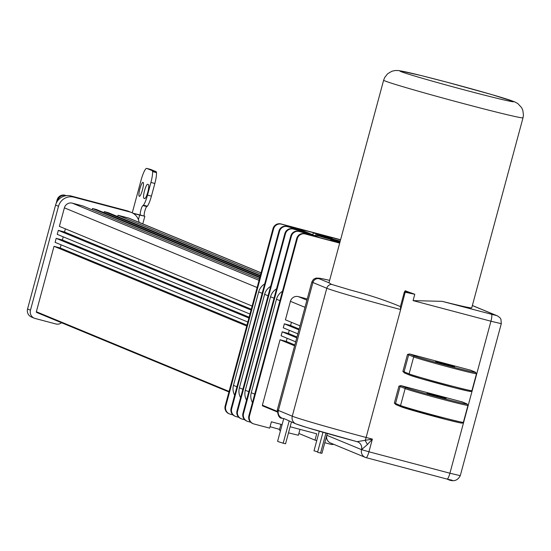 <?xml version="1.0" encoding="UTF-8"?>
<svg xmlns="http://www.w3.org/2000/svg" width="551" height="551" viewBox="0 0 551 551"><rect width="100%" height="100%" fill="white"/><g stroke="black" fill="none" stroke-linecap="round" stroke-linejoin="round"><path stroke-width="0.83" d="M156.498 172.628A12.108 2.294 104.8 0 1 154.845 183.476L151.429 196.142A12.108 2.294 104.8 0 1 147.351 206.205L143.432 205.165A12.108 2.294 -75.2 0 0 147.51 195.102L150.926 182.436A12.108 2.294 -75.2 0 0 152.572 171.588L156.498 172.628A6.564 1.24 -75.2 0 0 156.153 171.692L150.747 169.46A13.121 2.479 -75.2 0 0 150.685 169.439A13.121 2.479 -75.2 0 0 150.623 169.426M132.853 213.168L140.498 215.083A4.925 0.93 104.8 0 1 140.829 210.282A4.925 0.93 104.8 0 1 142.936 205.578L146.862 206.618A6.564 1.24 -75.2 0 0 147.351 206.205M146.862 206.618A4.925 0.93 -75.2 0 0 144.755 211.322A4.925 0.93 -75.2 0 0 144.417 216.123L139.644 215.076L138.411 219.642M139.286 196.342A7.232 1.371 104.8 0 1 139.871 188.917A7.232 1.371 104.8 0 1 143.026 182.367A7.232 1.371 104.8 0 1 142.495 189.709A7.232 1.371 104.8 0 1 139.32 196.349A7.232 1.371 104.8 0 1 139.286 196.342M143.914 198.257A7.232 1.371 104.8 0 1 144.5 190.832A7.232 1.371 104.8 0 1 147.654 184.282A7.232 1.371 104.8 0 1 147.682 184.289L148.412 184.592A7.232 1.371 104.8 0 1 147.826 192.01A7.232 1.371 104.8 0 1 144.679 198.567A7.232 1.371 104.8 0 1 144.644 198.553L143.914 198.257L144.934 198.525M143.432 205.165A6.564 1.24 104.8 0 1 142.936 205.578M132.261 212.858L141.09 180.129A13.121 2.479 104.8 0 1 146.759 168.399A13.121 2.479 104.8 0 1 146.821 168.42L152.228 170.658A6.564 1.24 104.8 0 1 152.572 171.588M139.114 222.377A12.763 12.528 112.5 0 0 130.002 212.011L73.937 197.175A12.763 12.528 112.5 0 0 58.502 206.288L30.463 310.192A6.819 6.695 112.5 0 0 34.334 318.202L31.421 316.997A6.819 6.695 -67.5 0 1 27.55 308.987L55.582 205.082A12.763 12.528 -67.5 0 1 57.683 200.743L57.827 200.206A6.564 6.44 -67.5 0 1 65.762 195.522L66.575 195.626M65.762 195.522L66.292 195.66A12.763 12.528 -67.5 0 1 71.024 195.97L127.081 210.806A12.763 12.528 -67.5 0 1 128.638 211.336L131.551 212.541M133.197 213.368L139.644 215.076M56.14 203.471L57.097 199.903L57.827 200.206M65.039 195.219A6.564 6.44 112.5 0 0 57.097 199.903M57.683 200.743A12.763 12.528 -67.5 0 1 66.292 195.66M34.334 318.202A6.819 6.695 112.5 0 0 35.161 318.485L55.789 323.947A6.819 6.695 112.5 0 0 61.574 322.762M259.92 277.139L96.432 209.538L92.506 208.505L92.155 209.814M259.425 278.978L82.726 205.916L72.326 203.161A6.564 6.44 112.5 0 0 64.384 207.844L59.384 226.371L252.117 306.06M65.39 228.851L64.543 232.012L58.31 230.359L57.235 234.354L249.968 314.042M63.241 236.834L62.387 239.988L56.161 238.342L55.107 242.344L247.812 322.018M61.085 244.809L60.231 247.971L54.005 246.318L36.352 311.749A0.62 0.606 112.5 0 0 36.717 312.479L228.94 391.961L36.807 312.513M261.091 272.807L129.209 218.279A6.564 6.44 112.5 0 0 129.182 218.265A6.564 6.44 112.5 0 0 128.383 217.996L118.01 215.255L117.659 216.564M260.347 275.562L108.23 212.665L104.277 211.618L103.994 212.665M92.506 208.505L259.783 277.663M64.543 232.012L251.27 309.214M251.042 310.048L58.31 230.359M62.387 239.988L249.114 317.197M56.181 238.349L248.887 318.03M60.231 247.971L246.958 325.173M246.738 326.006L54.005 246.318M104.277 211.618L260.203 276.092M118.01 215.255L260.699 274.253M232.887 414.869L230.263 414.173A6.564 6.44 -67.5 0 1 225.745 406.19L225.166 405.949A6.564 6.44 112.5 0 0 229.182 413.78M225.166 405.949L273.014 228.617L273.592 228.858A6.564 6.44 -67.5 0 1 281.533 224.174L290.997 226.681L296.348 228.892L286.885 226.385A6.564 6.44 112.5 0 0 278.944 231.069L231.096 408.401A6.564 6.44 112.5 0 0 235.112 416.232M281.533 224.174L280.955 223.933A6.564 6.44 112.5 0 0 273.014 228.617M280.955 223.933L340.594 239.719M290.143 426.763L316.708 433.795L315 440.132L316.756 440.593M324.794 442.722L330.69 444.285A6.564 6.44 -67.5 0 0 333.748 444.333M315 440.132L298.856 433.458M250.677 422.224L248.053 421.529A6.564 6.44 -67.5 0 1 243.535 413.546L291.383 236.214A6.564 6.44 -67.5 0 1 299.317 231.53L308.787 234.03L314.139 236.248L304.669 233.741A6.564 6.44 112.5 0 0 296.734 238.425L248.887 415.757A6.564 6.44 112.5 0 0 252.606 423.471L253.185 423.712A6.564 6.44 -67.5 0 0 253.983 423.981L269.68 428.134L271.388 421.804L282.098 424.635M244.747 419.772L242.123 419.077A6.564 6.44 -67.5 0 1 237.605 411.094L285.452 233.762A6.564 6.44 -67.5 0 1 293.387 229.078L302.857 231.578L308.209 233.796L298.738 231.289A6.564 6.44 112.5 0 0 290.804 235.973L242.957 413.305A6.564 6.44 112.5 0 0 246.972 421.136M238.817 417.321L236.193 416.625A6.564 6.44 -67.5 0 1 231.675 408.642L279.522 231.31A6.564 6.44 -67.5 0 1 287.464 226.626L296.927 229.133L302.279 231.344L292.808 228.837A6.564 6.44 112.5 0 0 284.874 233.521L237.026 410.853A6.564 6.44 112.5 0 0 241.042 418.684M225.745 406.19L273.592 228.858M296.734 238.425L297.313 238.666A6.564 6.44 -67.5 0 1 305.247 233.982L339.678 243.094M339.726 242.936L319.787 237.653L297.802 228.569L340.546 239.878M287.119 338.273L286.272 341.427L280.039 339.781L262.386 405.205A0.62 0.606 112.5 0 0 262.813 405.963L277.105 411.873L262.737 405.935M289.275 330.29L288.421 333.451L282.195 331.798L281.12 335.786L295.68 341.813M291.424 322.314L290.577 325.469L284.344 323.823L283.269 327.811L297.836 333.83M307.244 298.973L298.36 296.617A6.564 6.44 112.5 0 0 290.418 301.307L285.425 319.828L299.992 325.855M297.313 238.666L249.465 415.998L248.887 415.757M253.185 423.712A6.564 6.44 -67.5 0 1 249.465 415.998M252.448 402.567A13.121 12.88 -67.5 0 1 251.256 392.725L276.478 299.241A13.121 12.88 -67.5 0 1 282.47 291.3M308.588 234.774L308.787 234.03M246.517 400.116A13.121 12.88 -67.5 0 1 245.326 390.273L270.548 296.789A13.121 12.88 -67.5 0 1 276.54 288.848M302.657 232.322L302.857 231.578M240.587 397.664A13.121 12.88 -67.5 0 1 239.396 387.821L264.618 294.337A13.121 12.88 -67.5 0 1 270.61 286.396M296.727 229.87L296.927 229.133M234.657 395.212A13.121 12.88 -67.5 0 1 233.466 385.369L258.688 291.885A13.121 12.88 -67.5 0 1 264.68 283.944M290.797 227.418L290.997 226.681M294.606 345.801L280.039 339.781M286.272 341.427L294.833 344.967M296.762 337.825L282.195 331.798M288.421 333.451L296.982 336.992M298.911 329.842L284.344 323.823M290.577 325.469L299.138 329.009M299.964 429.367L298.373 435.262L288.497 432.852M280.5 430.565L279.364 430.131L280.927 424.325M279.571 429.367A16.406 0.406 -164.9 0 1 270.066 426.701M339.877 242.371L330.628 240.133L339.747 242.846M340.215 241.118A16.406 0.406 15.1 0 0 328.561 237.915A16.406 0.406 15.1 0 0 315.62 234.836A16.406 0.406 15.1 0 0 332.776 239.885A16.406 0.406 15.1 0 0 340.036 241.779M321.04 234.802L313.271 232.956L322.934 235.814L332.281 238.087L321.04 234.802M326.557 436.192A6.564 6.564 0 0 0 330.566 443.018L330.566 443.018A6.564 6.44 -67.5 0 1 326.846 435.304A6.564 6.433 120.5 0 0 327.019 434.491M339.76 242.798L332.529 240.642L339.864 242.419M340.091 241.579L321.316 236.372L340.16 241.317M321.391 234.946L330.38 237.571L321.391 234.946M328.933 282.918L383.634 80.205A72.181 1.798 15.1 0 0 466.05 104.277A72.181 1.798 15.1 0 0 523.009 117.818L471.739 307.816A72.181 1.798 -164.9 0 1 442.171 301.349L413.071 300.605L490.934 321.219L501.293 323.678L500.942 319.27L499.881 317.631L497.353 315.847A6.564 6.44 112.5 0 0 496.554 315.571L442.171 301.349M366.078 457.64A6.564 1.24 -75.2 0 0 366.112 457.647L366.112 457.647A6.564 1.24 -75.2 0 0 368.943 451.786L361.559 449.657A6.564 6.44 112.5 0 0 365.279 457.371L365.279 457.371A6.564 6.44 112.5 0 0 366.078 457.64M413.071 300.605L414.779 294.275L405.247 290.804L404.331 292.051L400.412 306.583C386.23 300.612 369.831 295.171 351.214 290.26A72.181 1.798 -164.9 0 1 346.283 288.793L331.488 284.357L329.037 282.815M327.122 434.105A6.564 6.44 -67.5 0 1 326.908 435.331L361.497 449.63A6.564 6.44 112.5 0 0 357.771 441.916L357.64 441.861M328.968 282.794L319.256 278.778A5.248 5.152 -67.5 0 0 312.906 282.525L278.386 410.461A65.617 1.632 -164.9 0 1 277.325 409.848L311.845 281.919A65.617 1.632 15.1 0 0 312.906 282.525L326.791 288.263L292.271 416.198A6.564 6.44 112.5 0 0 295.997 423.912L283.758 418.491L277.608 441.289A22.97 0.572 -164.9 0 0 283.18 443.19L289.144 421.081M404.344 372.944L404.675 373.048A1.047 1.033 -67.5 0 1 404.076 371.808L402.898 371.47L404.648 373.034M402.898 371.47L407.471 354.5L409.476 353.942L470.781 370.265M401.032 406.728L396.259 404.758A1.047 1.033 -67.5 0 1 396.128 404.709L394.351 403.139L398.931 386.161L400.928 385.61L462.234 401.934M405.584 290.77L400.653 309.538L400.412 306.583M296.796 424.18A59.06 1.474 15.1 0 0 356.972 441.647L357.027 441.668A6.564 6.447 104.2 0 1 361.559 449.65L367.386 444.561L372.366 439.119L357.027 441.668L357.723 441.902A6.564 6.44 112.5 0 0 357.365 441.764M404.331 292.051L414.779 294.275L405.44 291.569L405.247 290.804M322.982 432.266L317.583 452.254L320.551 453.08L325.944 433.107M327.287 433.492L321.956 453.259A22.97 0.572 -164.9 0 1 320.551 453.08M319.291 431.206L314.008 450.773A19.684 0.489 15.1 0 1 317.672 451.93M291.424 422.018L285.549 443.775L283.18 443.19M446.833 364.858L435.593 361.58L454.596 366.711L446.833 364.858M438.286 396.527L446.055 398.373L427.046 393.249L438.286 396.527M331.488 284.357A5.248 5.152 -67.5 0 0 326.791 288.263A65.617 1.632 15.1 0 0 341.076 292.912A65.617 1.632 15.1 0 0 400.653 309.538L366.133 437.466A6.564 1.24 -75.2 0 1 365.127 440.573A6.564 1.729 -117.1 0 1 367.386 444.561M146.821 168.42L150.747 169.46M156.153 171.692L152.228 170.658M154.845 183.476L150.926 182.436M151.429 196.142L147.51 195.102M140.498 215.083L144.417 216.123M71.024 195.97L73.937 197.175M55.582 205.082L58.502 206.288M130.002 212.011L127.081 210.806M27.55 308.987L30.463 310.192M259.053 280.369L72.326 203.161M64.384 207.844L257.117 287.532M36.38 311.756L229.085 391.437M128.383 217.996L261.078 272.862M287.464 226.626L286.885 226.385M293.387 229.078L292.808 228.837M299.317 231.53L298.738 231.289M305.247 233.982L304.669 233.741M243.535 413.546L242.957 413.305M237.605 411.094L237.026 410.853M231.675 408.642L231.096 408.401M278.944 231.069L279.522 231.31M284.874 233.521L285.452 233.762M290.804 235.973L291.383 236.214M277.105 411.294L262.386 405.205M290.418 301.307L304.985 307.327M306.921 300.157L298.36 296.617M276.478 299.241L279.936 300.674M254.714 394.151L251.256 392.725M270.548 296.789L274.005 298.222M248.783 391.699L245.326 390.273M264.618 294.337L268.075 295.77M242.853 389.247L239.396 387.821M258.688 291.885L262.145 293.318M236.923 386.795L233.466 385.369M447.116 479.088L452.13 480.245M366.139 457.654L447.054 479.074A6.564 1.24 104.8 0 0 447.081 479.081A6.564 1.24 104.8 0 0 449.919 473.219L368.943 451.786L372.366 439.119L366.133 437.466A65.617 1.632 -164.9 0 1 292.271 416.198L278.386 410.461A6.564 6.44 112.5 0 0 282.112 418.168C279.467 418.553 277.876 415.778 277.325 409.848M472.352 305.564L496.554 315.571M319.256 278.778A60.369 1.501 -164.9 0 1 329.622 280.363L320.723 278.42L316.205 278.041L313.519 279.267L311.845 281.919M491.485 314.407A6.564 1.24 -75.2 0 1 490.934 321.219L449.919 473.219L460.278 475.678L501.293 323.678M460.064 475.554L460.278 475.678C457.461 480.94 453.067 482.077 447.081 479.081L366.112 457.647A6.564 6.564 0 0 1 365.279 457.371L330.566 443.018M446.324 82.037A59.06 1.474 -164.9 0 1 510.495 101.35A59.06 1.474 -164.9 0 1 413.395 75.645A59.06 1.474 -164.9 0 1 446.324 82.037M351.214 290.26A60.369 1.501 -164.9 0 1 346.283 288.793M409.572 375.059L404.799 373.089A1.047 1.033 -67.5 0 1 404.675 373.048L409.696 375.121A1.047 1.033 -67.5 0 1 409.097 373.888A32.812 0.82 -164.9 0 0 443.038 383.73A32.812 0.82 -164.9 0 0 471.918 390.68L471.015 391.472L468.254 391.093L454.52 387.787L421.391 378.785L409.696 375.121A1.047 1.033 -67.5 0 0 409.82 375.162A31.758 0.792 15.1 0 0 445.566 385.459A31.758 0.792 15.1 0 0 470.12 391.12M404.076 371.808L408.656 354.837L413.677 356.917L409.097 373.888L404.076 371.808M407.471 354.5L408.656 354.837A1.047 1.033 112.5 0 1 409.923 354.086L409.476 353.942M470.306 370.045L475.244 372.125A31.758 0.792 -164.9 0 1 450.697 366.456A31.758 0.792 -164.9 0 1 414.951 356.166L409.923 354.086M461.759 401.707L466.697 403.793A31.758 0.792 -164.9 0 1 442.15 398.125A31.758 0.792 -164.9 0 1 406.404 387.828L400.928 385.61M394.351 403.139L395.535 403.477L400.109 386.506L405.137 388.579L400.556 405.557L395.535 403.477A1.047 1.033 -67.5 0 0 396.128 404.709L401.149 406.79A1.047 1.033 -67.5 0 1 400.556 405.557A32.812 0.82 -164.9 0 0 434.498 415.392A32.812 0.82 -164.9 0 0 463.377 422.341L462.468 423.14L459.713 422.755L445.973 419.456L401.149 406.79A1.047 1.033 -67.5 0 0 401.28 406.831A31.758 0.792 15.1 0 0 437.026 417.128A31.758 0.792 15.1 0 0 461.573 422.789M398.931 386.161L400.109 386.506A1.047 1.033 112.5 0 1 401.383 385.755M414.951 356.166A1.047 1.033 112.5 0 0 413.677 356.917A32.812 0.82 15.1 0 0 447.619 366.752A32.812 0.82 15.1 0 0 476.498 373.702L475.368 372.166A1.047 1.033 -67.5 0 1 475.534 372.256M475.244 372.125A1.047 1.033 -67.5 0 1 475.368 372.166L470.347 370.093M406.404 387.828A1.047 1.033 112.5 0 0 405.137 388.579A32.812 0.82 15.1 0 0 439.078 398.421A32.812 0.82 15.1 0 0 467.957 405.371L466.828 403.835A1.047 1.033 -67.5 0 0 466.697 403.793M150.685 169.439L146.759 168.399M142.778 223.892L144.823 216.309M228.885 413.663L229.464 413.904M246.676 421.019L247.254 421.26M240.746 418.567L241.324 418.808M234.816 416.115L235.394 416.356M330.628 240.133L330.531 240.498M315.62 234.836L315.351 235.821M313.271 232.956L312.789 234.76M332.281 238.087L332.074 238.852M472.365 305.509L497.353 315.847M282.112 418.168L283.669 418.815M383.634 80.205L384.688 77.519L387.601 73.793L391.864 71.251L395.287 70.494L399.034 70.611L421.184 75.563L446.262 82.016L491.464 94.496L514.524 101.777L517.816 103.554L521.597 107.631L522.803 110.269L523.45 114.959L523.009 117.818M357.02 441.661L307.052 427.583L295.997 423.912M461.807 401.755L466.828 403.835M471.918 390.68L476.498 373.702M463.377 422.341L467.957 405.371"/></g></svg>
